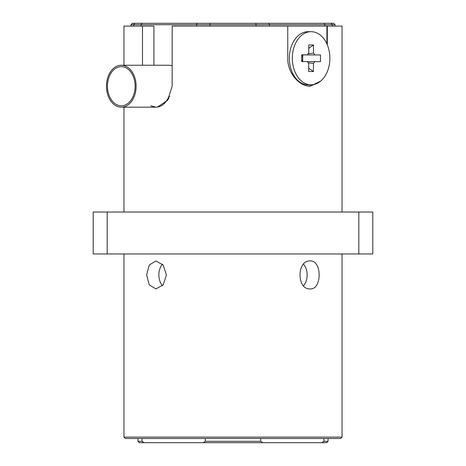 <?xml version="1.0" encoding="UTF-8"?>
<svg xmlns="http://www.w3.org/2000/svg" width="466" height="466" viewBox="0 0 466 466"><rect width="100%" height="100%" fill="white"/><g stroke="black" fill="none" stroke-linecap="round" stroke-linejoin="round"><path stroke-width="0.7" d="M323.946 438.506L323.946 441.302L321.785 442.7L323.946 441.302L328.064 441.302L326.666 442.7L139.334 442.7L137.936 441.302L137.936 438.506M130.946 24.698L132.344 23.3L333.656 23.3L335.054 24.698L130.946 24.698L130.946 26.096M172.164 65.805A20.97 14.83 -90 0 0 168.744 65.24L121.294 65.24A20.97 14.83 -90 0 0 106.504 87.678A20.97 14.83 -90 0 0 121.294 107.18A20.97 14.83 -90 0 0 136.089 84.742A20.97 14.83 -90 0 0 121.294 65.24M144.215 442.7L142.054 441.302L137.936 441.302M262.836 442.7L260.68 441.302L205.32 441.302L203.164 442.7M142.054 438.506L142.054 441.302M205.32 441.302L205.32 438.506M260.68 438.506L260.68 441.302M308.218 31.688A26.562 18.78 90 0 0 308.131 31.688A26.562 18.78 90 0 0 289.345 58.25L289.345 58.25A26.562 18.78 90 0 0 308.043 84.812A26.562 18.78 90 0 0 308.131 84.812A26.562 18.78 90 0 0 308.218 84.812M157.426 107.069L167.684 100.266L172.164 86.21L172.164 26.096L287.755 26.096L287.755 58.25C287.458 73.267 299.597 86.542 310.106 86.21L320.608 81.154M313.938 84.503A27.96 19.77 -90 0 1 308.614 86.134M146.644 274.94L149.225 265.049L155.894 260.96L163.205 265.055L166.414 274.94L163.205 284.825L155.894 288.92L149.225 284.831L146.644 274.94M162.448 285.716A13.98 9.885 90 0 1 158.859 274.94A13.98 9.885 90 0 1 162.448 264.164M310.106 288.92C296.685 289.8 296.638 260.104 310.106 260.96C322.175 260.098 322.163 289.776 310.106 288.92M342.044 437.108L340.646 438.506L125.354 438.506L123.956 437.108L342.044 437.108L342.044 253.97M342.044 212.03L342.044 26.096L326.911 26.096L326.911 43.926M327.301 44.818L327.301 26.096M121.294 107.18L155.894 107.18L150.757 105.782M153.92 65.24L153.92 26.096L142.503 26.096L142.503 65.24M142.503 26.096L123.956 26.096L123.956 65.24M287.755 26.096L326.911 26.096M303.552 264.164A13.98 9.885 -90 0 1 303.552 285.716M372.8 253.97L93.2 253.97L93.2 212.03L372.8 212.03L372.8 253.97M358.82 253.97L358.82 212.03M107.18 253.97L107.18 212.03M107.489 87.579A19.572 13.84 -90 0 0 121.294 105.782A19.572 13.84 -90 0 0 135.099 84.841A19.572 13.84 -90 0 0 121.294 66.638A19.572 13.84 -90 0 0 107.489 87.579M168.739 96.683L168.832 98.53M168.546 98.996L167.644 98.996M155.894 107.18A20.97 14.83 -90 0 0 168.797 96.549L169.88 96.549M311.008 84.812A26.562 18.78 90 0 0 311.096 84.812A26.562 18.78 90 0 0 329.876 58.314A26.562 18.78 90 0 0 311.183 31.688A26.562 18.78 90 0 0 311.096 31.688A26.562 18.78 90 0 0 292.31 58.186A26.562 18.78 90 0 0 311.008 84.812M308.154 62.776L313.449 63.411L313.426 71.548L308.678 71.514L308.708 63.382A6.145 4.345 90 0 1 307.443 61.582L301.694 61.541L301.712 54.831L307.467 54.872L301.712 54.877M307.467 61.623L320.474 61.669L320.497 54.959L302.719 54.918L302.714 57.551A4.969 3.512 90 0 0 301.834 54.912L302.719 54.918M301.811 54.877A4.969 3.512 90 0 1 301.834 54.912L320.497 54.959M301.863 61.547A4.969 3.512 90 0 0 302.708 58.996L302.696 61.553M302.714 57.551L302.708 58.996A4.969 3.512 90 0 0 302.714 57.551M308.125 53.765L313.484 53.118L313.513 44.986L308.754 48.33M307.467 54.872A6.145 4.345 90 0 1 308.737 53.089L308.766 44.952L313.513 44.986M313.426 71.548L308.69 68.199M314.742 54.918A6.145 4.345 90 0 0 313.484 53.118M313.449 63.411A6.145 4.345 90 0 0 314.725 61.629M196.425 26.096L196.425 24.698L197.415 23.3M142.054 23.3L141.064 24.698L141.064 26.096M133.608 26.096L133.608 24.698L134.965 23.3M331.035 23.3L332.392 24.698L332.392 26.096M256.149 26.096L255.828 23.3M210.172 23.3L209.851 26.096M324.936 26.096L324.936 24.698L323.946 23.3M268.585 23.3L269.575 24.698L269.575 26.096M335.054 26.096L335.054 24.698M328.064 441.302L328.064 438.506M123.956 212.03L123.956 107.18M123.956 437.108L123.956 253.97M308.131 84.812L311.096 84.812M308.131 31.688L311.096 31.688"/></g></svg>
